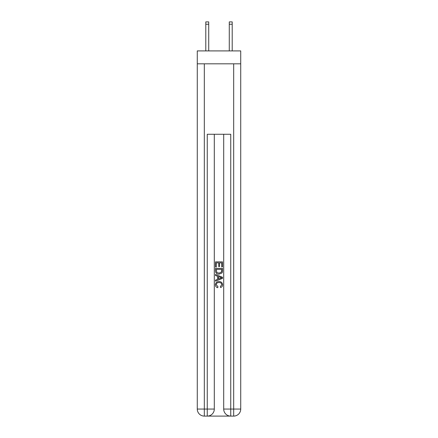 <?xml version="1.0" encoding="UTF-8"?>
<svg xmlns="http://www.w3.org/2000/svg" width="438" height="438" viewBox="0 0 438 438"><rect width="100%" height="100%" fill="white"/><g stroke="black" fill="none" stroke-linecap="round" stroke-linejoin="round"><path stroke-width="0.66" d="M240.725 63.822L240.725 50.907L197.275 50.907L197.275 63.822L240.725 63.822L240.725 409.054L233.678 409.054L233.678 63.822M229.277 50.907L229.277 21.9L232.211 21.9L232.211 50.907M207.787 416.1L230.213 416.1M204.322 63.822L204.322 409.054L207.256 409.054L207.256 416.1A7.046 7.046 0 0 0 214.302 409.054L214.302 134.274L214.302 409.054A7.046 7.046 0 0 1 207.256 416.1L204.322 416.1A7.046 7.046 0 0 1 197.275 409.054L197.275 63.822M230.744 416.1L230.744 409.054L223.698 409.054A7.046 7.046 0 0 0 230.744 416.1L233.678 416.1L233.678 409.054L230.744 409.054L230.744 134.274L207.256 134.274L207.256 409.054L214.302 409.054M223.698 409.054L223.698 134.274M233.678 416.1A7.046 7.046 0 0 0 240.725 409.054M215.48 267.016L215.48 261.864L222.52 261.864L222.52 266.835L221.71 266.835L221.71 262.86L219.542 262.86L219.542 266.561L218.732 266.561L218.732 262.86L216.29 262.86L216.29 267.016L215.48 267.016M215.48 270.892L215.48 268.368L222.52 268.368L222.422 272.025L221.918 273.049L219.038 274.15C216.783 274.161 215.6 273.071 215.48 270.892M216.29 269.365L216.788 272.48L219.055 273.159L221.562 271.954L221.71 269.365L216.29 269.365M215.48 275.502L215.48 274.451L222.52 277.249L222.52 278.371L215.48 281.163L215.48 280.112L217.648 279.307L217.648 276.307L215.48 275.502M220.407 277.325L218.458 276.608L218.458 279.011L221.71 277.807L220.407 277.325M216.202 284.727L217.965 286.704L217.735 287.7C216.241 287.312 215.458 286.353 215.386 284.82C215.578 282.658 216.799 281.568 219.055 281.557C221.217 281.601 222.405 282.685 222.614 284.804C222.575 286.195 221.896 287.098 220.566 287.52L220.352 286.523L221.798 284.755C221.59 283.233 220.675 282.499 219.055 282.548C217.407 282.466 216.454 283.189 216.202 284.727M229.277 21.9L232.211 21.9L229.277 21.9M208.723 50.907L208.723 24.249L205.789 24.249L205.789 21.9L208.723 21.9L208.723 24.249M205.789 50.907L205.789 24.249M204.322 416.1L204.322 409.054L197.275 409.054M208.723 21.9L205.789 21.9M229.277 24.249L232.211 24.249"/></g></svg>
